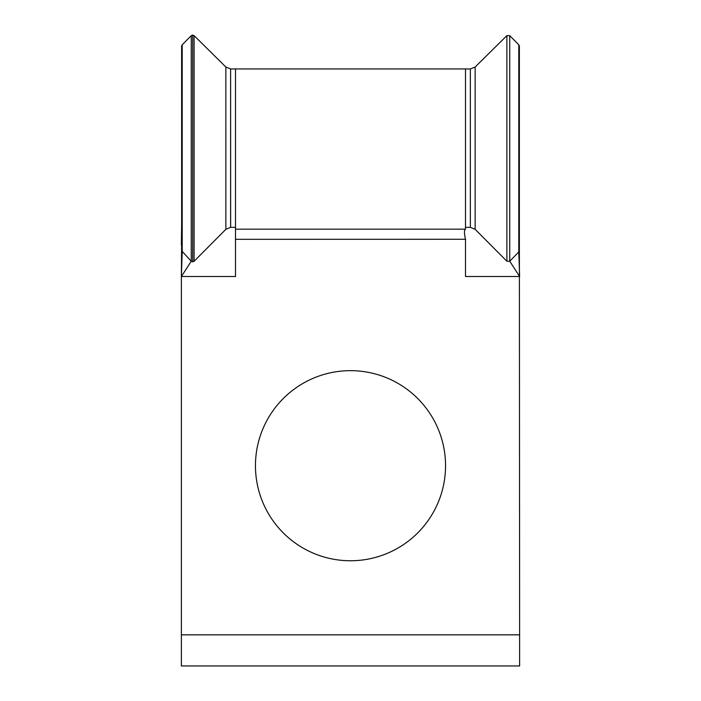 <?xml version="1.0" encoding="UTF-8"?>
<svg xmlns="http://www.w3.org/2000/svg" width="701" height="701" viewBox="0 0 701 701"><rect width="100%" height="100%" fill="white"/><g stroke="black" fill="none" stroke-linecap="round" stroke-linejoin="round"><path stroke-width="1.05" d="M445.547 465.709A95.047 95.047 0 0 0 350.5 370.663A95.047 95.047 0 0 0 255.453 465.709A95.047 95.047 0 0 0 350.5 560.756A95.047 95.047 0 0 0 445.547 465.709M194.098 261.254L194.116 35.637L225.853 67.016L230.611 68.97L230.647 227.326L225.853 229.332L194.098 261.254L192.696 261.832L191.25 261.219L181.647 250.809L181.62 46.205L182.207 44.785L182.207 251.974L181.375 276.509L181.375 634.834L519.625 634.834L519.38 245.035M230.611 68.97L230.611 227.326L235.492 227.352L235.492 68.943L230.647 68.97M194.116 35.637L192.696 35.05L192.696 261.832M475.147 67.016L470.353 68.97L465.508 68.943L465.508 229.183C464.123 230.121 464.123 233.486 465.508 239.278L465.508 276.509L519.625 276.509L509.75 261.219L506.884 261.236L506.884 35.637L475.147 67.016L475.147 229.332L506.902 261.254M181.62 245.035L181.375 276.509L235.492 276.509L235.492 227.352M465.508 239.278L235.492 239.313M519.625 634.834L519.625 665.95L181.375 665.95L181.375 634.834M465.508 227.352L470.353 227.334L475.147 229.332M518.793 44.785L509.75 35.655L509.75 261.219L518.793 251.974L519.38 250.59L519.38 46.205L518.793 44.785L518.793 251.974L519.625 276.509M181.375 245.035L181.62 225.109M519.38 225.459L519.38 177.388M181.375 276.509L191.25 261.219L191.25 35.655L192.696 35.05M465.508 229.183L235.492 229.183M225.853 67.016L225.853 229.332M470.353 68.97L470.353 227.326M182.207 44.785L191.25 35.655M465.508 68.943L235.492 68.943M509.75 35.655L506.884 35.637M181.62 250.59L181.796 264.259M519.38 250.59L519.204 264.259"/></g></svg>
